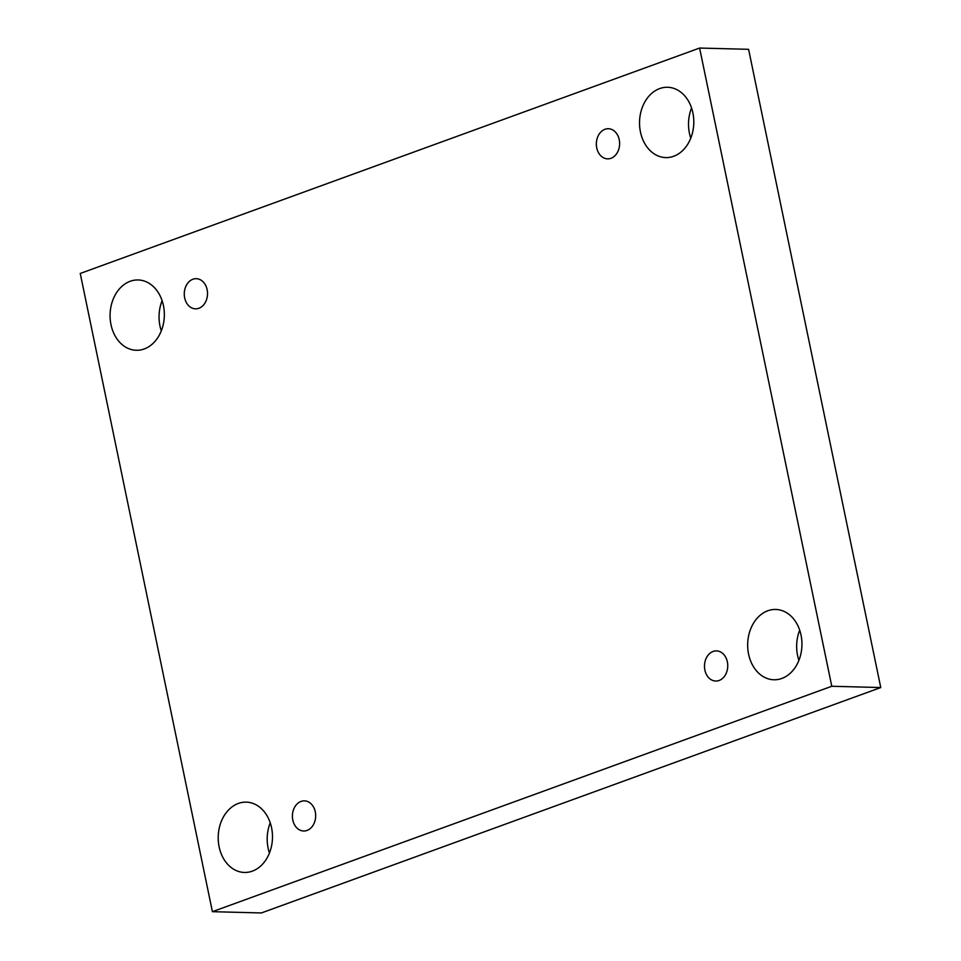 <?xml version="1.0" encoding="UTF-8"?>
<svg xmlns="http://www.w3.org/2000/svg" width="961" height="961" viewBox="0 0 961 961"><rect width="100%" height="100%" fill="white"/><g stroke="black" fill="none" stroke-linecap="round" stroke-linejoin="round"><path stroke-width="1.44" d="M699.608 48.05L80.243 273.453L212.405 911.677L261.392 912.95L880.756 687.547L748.595 49.323L699.608 48.05L831.782 686.262L880.756 687.547M270.233 822.82A35.173 27.136 -88.5 0 0 269.44 853.044M799.696 630.128A35.173 27.136 -88.5 0 0 798.903 660.363M691.56 107.956A35.173 27.136 -88.5 0 0 690.767 138.18M162.097 300.637A35.173 27.136 -88.5 0 0 161.304 330.872M212.405 911.677L831.782 686.262M252.359 871.134A35.173 27.136 91.5 0 1 244.43 872.456A35.173 27.136 91.5 0 1 218.219 836.587A35.173 27.136 91.5 0 1 246.256 802.135A35.173 27.136 91.5 0 1 272.311 832.827A35.173 27.136 91.5 0 1 252.359 871.134M781.822 678.454A35.173 27.136 91.5 0 1 773.893 679.763A35.173 27.136 91.5 0 1 747.682 643.894A35.173 27.136 91.5 0 1 775.719 609.454A35.173 27.136 91.5 0 1 801.774 640.146A35.173 27.136 91.5 0 1 781.822 678.454M673.673 156.271A35.173 27.136 91.5 0 1 665.757 157.592A35.173 27.136 91.5 0 1 639.545 121.723A35.173 27.136 91.5 0 1 667.583 87.271A35.173 27.136 91.5 0 1 693.638 117.963A35.173 27.136 91.5 0 1 673.673 156.271M144.222 348.963A35.173 27.136 91.5 0 1 136.294 350.272A35.173 27.136 91.5 0 1 110.083 314.403A35.173 27.136 91.5 0 1 138.12 279.963A35.173 27.136 91.5 0 1 164.175 310.643A35.173 27.136 91.5 0 1 144.222 348.963M207.132 289.669A15.076 11.628 -88.5 0 0 196.296 278.69A15.076 11.628 -88.5 0 0 184.272 293.453A15.076 11.628 -88.5 0 0 195.503 308.829A15.076 11.628 -88.5 0 0 207.132 289.669M619.22 139.693A15.076 11.628 -88.5 0 0 608.373 128.726A15.076 11.628 -88.5 0 0 596.349 143.489A15.076 11.628 -88.5 0 0 607.58 158.853A15.076 11.628 -88.5 0 0 619.22 139.693M727.357 661.877A15.076 11.628 -88.5 0 0 716.51 650.897A15.076 11.628 -88.5 0 0 704.485 665.661A15.076 11.628 -88.5 0 0 715.729 681.037A15.076 11.628 -88.5 0 0 727.357 661.877M315.28 811.841A15.076 11.628 -88.5 0 0 304.433 800.861A15.076 11.628 -88.5 0 0 292.408 815.625A15.076 11.628 -88.5 0 0 303.64 831.001A15.076 11.628 -88.5 0 0 315.28 811.841"/></g></svg>
